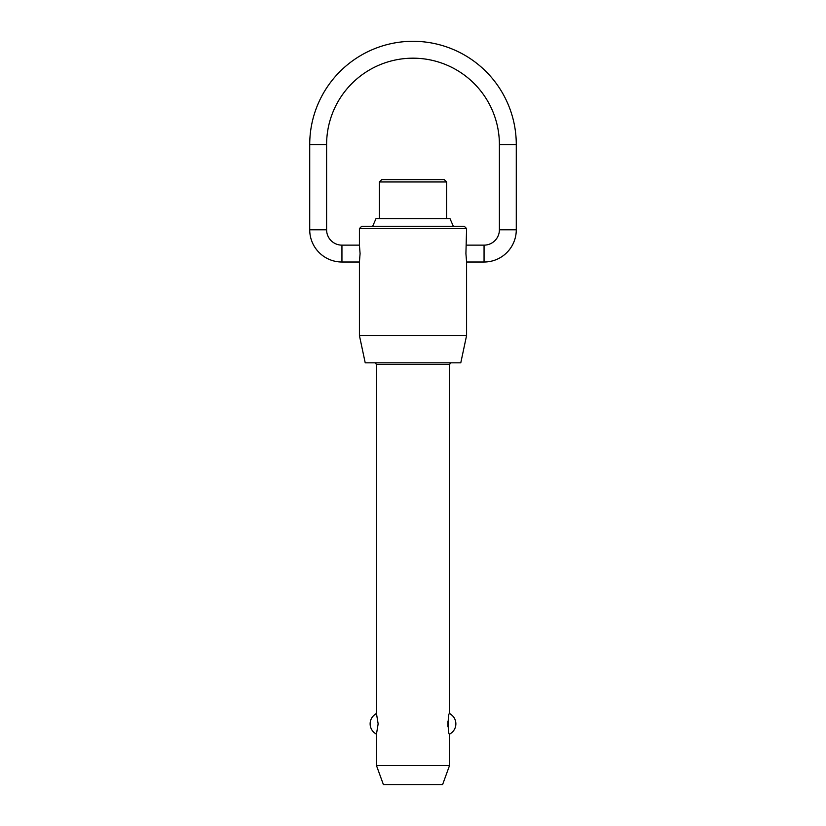 <?xml version="1.0" encoding="UTF-8"?>
<svg xmlns="http://www.w3.org/2000/svg" width="826" height="826" viewBox="0 0 826 826"><rect width="100%" height="100%" fill="white"/><g stroke="black" fill="none" stroke-linecap="round" stroke-linejoin="round"><path stroke-width="1.24" d="M359.413 335.511L466.587 335.511L460.784 362.82L365.216 362.82L359.413 335.511L359.413 262.018L341.943 262.018A32.224 32.224 0 0 1 309.719 229.793L309.719 144.581L326.6 144.581A86.4 86.4 0 0 1 413 58.181A86.4 86.4 0 0 1 499.4 144.581L516.281 144.581A103.281 103.281 0 0 0 413 41.3A103.281 103.281 0 0 0 309.719 144.581M309.719 229.793L326.6 229.793A15.343 15.343 0 0 0 341.943 245.136L359.413 245.136L359.413 228.565L361.716 226.262L464.284 226.262L466.587 228.565L465.916 253.582L466.587 262.018L466.587 335.511M466.587 262.018L484.057 262.018A32.224 32.224 0 0 0 516.281 229.793L499.4 229.793A15.343 15.343 0 0 1 484.057 245.136L466.587 245.136M376.46 765.516L376.46 734.128L378.143 723.855L376.46 713.571L376.46 364.359L449.54 364.359L449.54 713.571C447.733 712.59 447.733 735.109 449.54 734.128L449.54 765.516L442.56 784.7L383.44 784.7L376.46 765.516L449.54 765.516M379.382 218.591L379.382 181.957L446.618 181.957L446.618 218.591M372.66 226.262L376.026 218.591L449.974 218.591L453.34 226.262M446.618 181.957L444.316 179.655L381.684 179.655L379.382 181.957M466.587 228.565L359.413 228.565M359.413 245.136L360.084 253.582L359.413 262.018M447.971 721.129L447.971 726.581M341.943 262.018L341.943 245.136M484.057 245.136L484.057 262.018M449.54 364.359L451.068 362.82M516.281 229.793L516.281 144.581M449.54 734.128A11.512 11.512 0 0 0 449.54 713.571M376.46 713.571A11.512 11.512 0 0 0 376.46 734.128M499.4 229.793L499.4 144.581M326.6 229.793L326.6 144.581M376.46 364.359L374.932 362.82"/></g></svg>
